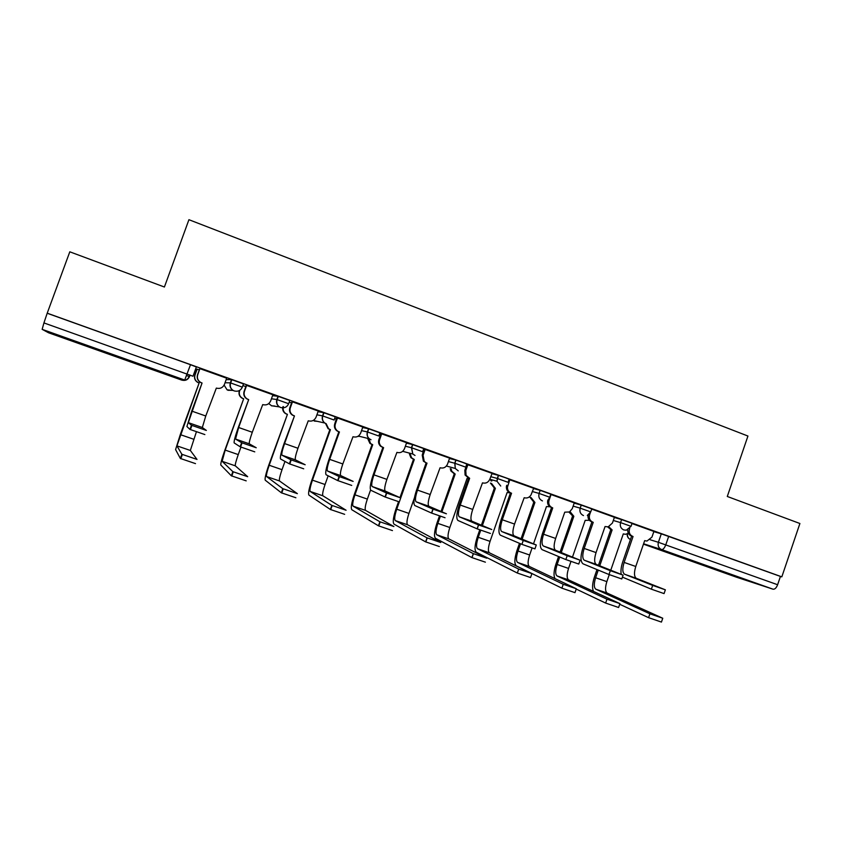 <?xml version="1.0" encoding="UTF-8"?>
<svg xmlns="http://www.w3.org/2000/svg" width="842" height="842" viewBox="0 0 842 842"><rect width="100%" height="100%" fill="white"/><g stroke="black" fill="none" stroke-linecap="round" stroke-linejoin="round"><path stroke-width="1.26" d="M242.349 387.131L243.506 383.889L231.508 379.584L230.329 382.847L242.338 387.152C240.686 390.614 237.97 391.867 234.202 390.93L233.118 390.425C230.371 388.541 229.434 386.015 230.329 382.847L225.035 382.752M288.659 403.707L289.806 400.497L278.007 396.277L276.85 399.508L288.648 403.728C287.017 407.17 284.354 408.423 280.649 407.507L279.407 406.897C276.839 405.023 275.987 402.56 276.85 399.508L271.44 398.792M335.253 416.811L323.675 412.664L322.539 415.874L334.116 420.021L335.253 416.811M378.795 435.967L379.9 432.841L368.533 428.757L367.396 431.935L378.774 436.009M422.663 451.67L423.747 448.575L412.58 444.565L411.464 447.723L422.642 451.722M465.763 467.089L466.836 464.037L462.847 462.447L455.859 460.1L454.754 463.226L465.742 467.163M508.105 482.255L509.168 479.224L505.463 477.74L498.38 475.351L497.296 478.456L508.084 482.329M549.763 497.169L550.805 494.17L540.164 490.349L539.101 493.433L549.742 497.243L548.563 499.211M590.747 511.841L591.779 508.863L581.243 505.095L580.18 508.147L590.726 511.915L587.306 515.451M631.037 526.271L632.058 523.314L621.617 519.577L620.565 522.608L631.016 526.334L626.332 530.186L623.796 529.955C620.807 528.513 619.723 526.061 620.565 522.608L613.313 520.482M708.248 566.961L737.887 577.149L708.248 566.961M94.251 348.777L115.964 356.292L70.665 339.957L94.251 348.777M195.576 369.154L196.817 369.606M69.802 251.811L47.215 313.182L781.829 576.854L799.9 523.503L727.288 496.475L747.938 436.04L188.924 219.699L164.411 287.017L69.802 251.811M184.724 380.037L181.756 380.11L48.573 332.79L42.153 329.348L43.931 322.918L193.007 376.237L196.365 366.965L190.502 364.702L184.724 380.037L42.153 329.348M47.215 313.182L43.931 322.918M653.824 531.639L661.307 533.828L658.391 542.301L777.619 584.737C776.356 587.937 774.829 589.421 773.051 589.2L736.466 577.202L643.456 544.153M777.619 584.737L780.439 576.423L781.829 576.854M614.418 517.283L591.694 509.105M574.265 502.874L550.721 494.433M536.259 545.069L534.944 548.868L521.914 544.364L523.24 540.459L536.291 544.995L514.041 535.817C512.368 534.323 512.536 530.397 514.546 524.061L524.177 497.727C527.06 498.506 529.344 497.569 531.018 494.928L533.66 488.286L509.063 479.53M490.412 533.449L477.119 528.85L478.488 524.924L491.77 529.534L471.846 521.156C470.383 519.725 470.678 515.809 472.73 509.431L482.487 482.876C485.866 483.697 488.318 482.477 489.833 479.193L492.107 473.372L466.889 464.447M449.617 458.153L424.115 449.102L422.221 455.101L423.389 461.153L426.147 462.879L416.664 489.77C413.811 498.443 413.19 503.695 414.79 505.516L431.504 513.052L432.904 509.094L446.428 513.788L428.915 506.242C427.662 504.863 428.083 500.969 430.188 494.538L440.071 467.773C443.513 468.615 446.007 467.384 447.534 464.068L449.628 458.132M406.602 442.724L380.994 433.63M362.828 427.02L336.705 417.737L334.748 423.842C333.927 426.683 334.653 429.02 336.937 430.862L338.831 431.778L329.096 459.122C326.107 467.92 325.107 473.141 326.107 474.772L337.663 480.55L339.094 476.53L353.145 481.403L340.726 475.593C339.915 474.362 340.621 470.478 342.82 463.963L352.966 436.756C356.534 437.63 359.113 436.388 360.692 433.03L362.828 426.989M318.255 411.033L292.006 401.697M272.882 394.761L246.306 385.299M226.677 378.205L199.764 368.596M226.14 379.679L231.508 379.584M272.555 395.677L278.007 396.277M318.023 411.696L323.675 412.664M362.639 427.536L368.533 428.757M406.454 443.145L412.58 444.565M449.491 458.511L455.859 460.1M491.781 473.625L498.38 475.351M533.333 488.497L540.164 490.349M574.181 503.116L581.243 505.095M614.344 517.493L621.617 519.577M653.897 531.439L631.974 523.556M199.291 369.901L196.965 369.185M47.447 313.35L190.502 364.702M780.439 576.423L661.307 533.828M423.873 450.417L423.189 450.165M380.542 434.882L379.332 434.44M336.442 419.074L334.674 418.442M291.553 402.971L289.216 402.139M245.843 386.594L242.917 385.541M665.338 589.884L664.064 593.599L651.382 589.189L652.676 585.401L665.359 589.821L636.32 578.307C634.089 576.633 633.9 572.697 635.773 566.487L644.667 540.638L646.961 541.059L651.94 537.133L653.897 531.428M629.711 528.439L629.479 529.113C628.648 532.523 629.711 534.944 632.668 536.365L631.637 536.059L622.733 561.888C621.112 566.792 620.607 570.95 621.207 574.381M631.637 536.059L631.258 535.922C628.711 534.786 627.564 532.733 627.806 529.765M652.676 585.401L624.575 574.233C622.396 572.571 622.249 568.634 624.133 562.414L633.047 536.501M622.417 577.128L651.382 589.189M662.707 618.407L661.444 622.08L648.593 617.67L649.908 613.818L662.759 618.249L607.187 593.094C605.135 591.473 605.019 587.642 606.85 581.622L609.261 574.623M610.776 570.202L623.291 533.902L625.511 534.302L628.332 533.27M608.713 526.724L612.123 529.923L610.829 529.513L598.483 565.277M649.908 613.818L595.862 589.221C593.863 587.611 593.778 583.79 595.62 577.749L598.262 570.097M599.746 565.792L612.123 529.923M596.999 569.581L594.357 577.212C592.347 583.453 592.042 588.179 593.431 591.379M610.829 529.513L607.692 526.934M619.712 604.272L648.593 617.67M623.08 575.212L621.796 578.959L608.998 574.518L610.313 570.687L623.101 575.149L596.252 564.393C594.199 562.772 594.136 558.835 596.052 552.584L605.051 526.534L608.187 526.86L612.439 523.019L614.418 517.262M590.305 512.82L589.6 514.851C588.758 518.293 589.842 520.745 592.852 522.187L591.926 521.914L582.917 547.953C580.317 556.383 580.37 561.688 583.064 563.845L608.998 574.518M591.926 521.914L591.537 521.777C588.758 520.503 587.621 518.251 588.126 515.041M610.313 570.687L584.306 560.235C582.317 558.635 582.275 554.699 584.201 548.437L593.242 522.324M580.064 560.277L578.759 564.045L565.845 559.572L567.182 555.709L580.085 560.204L555.499 550.226C553.636 548.668 553.689 544.742 555.646 538.448L564.761 512.178L569.497 511.957L572.265 508.652L574.276 502.853M551.068 494.528L549.037 500.348C548.184 503.821 549.289 506.295 552.352 507.758L551.542 507.537L542.416 533.786C539.754 542.269 539.648 547.563 542.08 549.647L565.845 559.572M551.542 507.537L551.152 507.389C548.1 505.926 546.995 503.474 547.837 500.001L549.037 500.348M567.182 555.709L543.353 546.005C541.543 544.458 541.627 540.532 543.595 534.228L552.741 507.905M619.88 603.798L618.607 607.503L605.64 603.061L606.966 599.188L619.933 603.63L568.571 579.885C566.687 578.307 566.677 574.486 568.55 568.424L570.95 561.477M572.465 557.109L585.19 520.345L589.358 520.282M570.045 511.62L573.844 516.304L572.634 515.925L560.098 552.089M606.966 599.188L557.057 575.939C555.225 574.381 555.257 570.571 557.141 564.487L559.73 557.015M561.267 552.562L573.844 516.304M558.562 556.53L555.973 563.982C553.783 570.792 553.457 575.675 555.004 578.633M572.634 515.925L569.013 512.189M576.212 589.074L605.64 603.061M576.265 588.926L574.981 592.652L561.888 588.179L563.235 584.274L576.328 588.758L529.313 566.445C527.608 564.929 527.713 561.109 529.629 555.004L532.049 548.037M533.502 543.848L546.469 506.558L549.952 506.789M531.049 497.548L534.933 502.453L533.828 502.116L521.082 538.722M563.235 584.274L517.62 562.445C515.967 560.94 516.104 557.13 518.019 551.005L520.545 543.774M522.145 539.164L534.933 502.453M519.472 543.322L516.967 550.531C514.378 558.751 514.188 563.887 516.399 565.929L561.888 588.179M533.828 502.116L529.955 497.222M509.831 479.73L507.452 487.129C507.389 490.012 508.621 492.002 511.157 493.086L510.462 492.907L501.222 519.367C498.496 527.913 498.222 533.186 500.39 535.196L521.893 544.353M510.462 492.907L510.063 492.759C507.537 491.675 506.305 489.697 506.368 486.823L506.695 485.297L507.779 485.602M521.914 544.364L523.261 540.469L501.674 531.523C500.064 530.039 500.274 526.124 502.285 519.767L511.557 493.233M467.868 464.679L465.794 470.594L466.068 475.33L469.647 478.309L468.668 478.024L459.311 504.695C456.522 513.304 456.08 518.567 457.964 520.482L477.119 528.85M468.668 478.024L465.1 475.046L464.826 470.331L465.921 467.194M478.488 524.924L459.269 516.788C457.859 515.367 458.195 511.462 460.258 505.063L469.647 478.309M445.05 517.735L431.504 513.052M425.178 449.354L423.073 455.333L424.242 461.395L426.147 462.879M432.904 509.094L416.106 501.79C414.917 500.432 415.38 496.538 417.495 490.097L427.01 463.121M531.849 573.781L530.544 577.528L517.335 573.044L518.683 569.087L531.912 573.591L489.402 552.794C487.886 551.331 488.107 547.521 490.055 541.374L507.116 492.549L510.347 492.865M492.16 479.908L491.749 481.066M491.433 483.34L495.38 488.371L494.38 488.065L481.403 525.176M518.683 569.087L477.509 548.721C476.046 547.268 476.298 543.469 478.267 537.301L480.74 530.228M482.371 525.576L495.38 488.371M479.761 529.871L477.309 536.87C474.667 545.142 474.32 550.258 476.288 552.236L517.314 573.034M494.38 488.065L490.433 483.055M491.16 479.635L490.76 480.793M485.381 562.172L471.899 557.593L473.288 553.615L486.771 558.204L448.828 538.901C447.502 537.501 447.839 533.702 449.838 527.513L467.1 478.309L468.436 478.688M451.144 468.889L451.744 471.204L455.175 474.057L454.28 473.793L441.04 511.473M473.288 553.615L436.735 534.765C435.461 533.375 435.83 529.576 437.851 523.377L440.334 516.283M441.903 511.841L455.175 474.057M439.45 515.978L436.998 522.977C434.293 531.302 433.788 536.417 435.493 538.312L471.899 557.593M454.28 473.793L450.859 470.952L450.26 468.636M439.356 546.532L425.62 541.859L427.031 537.838L440.766 542.522L407.57 524.787C406.433 523.44 406.897 519.651 408.938 513.409L414.411 497.885M410.191 454.154L411.643 457.859L414.296 459.511L413.506 459.279L399.971 497.633M427.031 537.838L395.266 520.577C394.193 519.251 394.688 515.462 396.75 509.21L414.296 459.511M398.519 501.727L396.003 508.842C393.246 517.23 392.572 522.335 394.014 524.145L425.62 541.859M413.506 459.279L410.864 457.638L409.412 453.943M398.824 501.737L385.026 496.959L386.446 492.97L400.234 497.748L385.215 491.054C384.173 489.749 384.741 485.855 386.888 479.382L396.908 452.396C400.413 453.259 402.939 452.017 404.497 448.691L406.612 442.703M381.731 433.767L379.595 439.787C378.816 442.408 379.416 444.639 381.373 446.47L383.605 447.66L382.868 447.46L373.259 474.583C370.343 483.319 369.543 488.549 370.848 490.286L385.026 496.959M382.868 447.46L380.647 446.281C378.69 444.439 378.09 442.218 378.868 439.608L381.005 433.598M386.446 492.97L372.175 486.529C371.206 485.245 371.806 481.35 373.974 474.867L383.605 447.66M392.456 530.586L378.458 525.818L379.889 521.766L393.888 526.545L365.607 510.42C364.681 509.136 365.26 505.358 367.354 499.085L370.564 490.012M368.628 438.145L370.585 443.566L372.722 444.713L372.048 444.523L354.324 494.486C351.503 502.927 350.661 508.01 351.819 509.736L378.458 525.818M379.889 521.766L353.093 506.147C352.23 504.874 352.851 501.095 354.956 494.812L372.722 444.713M372.048 444.523L369.912 443.387L367.87 438.966M351.724 485.424L337.663 480.55M337.505 417.906L335.348 423.968C334.516 426.82 335.253 429.167 337.537 431.02L338.831 431.778M339.094 476.53L327.454 470.983C326.717 469.773 327.454 465.9 329.675 459.364L339.442 431.935M344.652 514.325L330.369 509.473L331.822 505.389L346.094 510.252L322.918 495.812C322.202 494.591 322.918 490.823 325.054 484.508L328.148 475.804M326.18 423.758L328.622 428.778L330.432 429.662L329.885 429.515L311.94 479.877C309.046 488.371 308.035 493.444 308.898 495.085L330.369 509.473M331.822 505.389L310.193 491.465C309.54 490.255 310.288 486.487 312.445 480.161L330.432 429.662M329.885 429.515L328.064 428.641L325.633 423.642M303.709 468.805L289.374 463.837L290.827 459.774L305.162 464.742L295.426 459.858C294.858 458.69 295.7 454.827 297.952 448.26L308.246 420.821C311.877 421.726 314.498 420.474 316.097 417.085L318.265 411.001M292.479 401.75L290.29 407.865C289.438 410.875 290.269 413.306 292.795 415.159L294.468 415.916L284.122 443.387C281.07 452.249 279.881 457.448 280.544 458.985L289.374 463.837M293.995 415.811L292.321 415.053C289.806 413.212 288.974 410.78 289.827 407.781L292.016 401.655M290.827 459.774L281.912 455.164C281.417 454.017 282.302 450.165 284.575 443.576L294.468 415.916M295.9 497.759L281.344 492.802L282.817 488.676L297.373 493.644L279.491 480.95C278.997 479.803 279.839 476.046 282.028 469.678L284.975 461.416M283.438 406.654C282.617 409.528 283.417 411.854 285.827 413.622L287.427 414.348L268.819 465.016C265.861 473.572 264.662 478.624 265.23 480.182L281.344 492.802M282.817 488.676L266.546 476.519C266.114 475.393 266.998 471.636 269.198 465.258L287.427 414.348M286.996 414.253L285.396 413.527C282.996 411.759 282.196 409.454 283.007 406.581M254.768 451.849L240.149 446.786L241.622 442.692L256.231 447.755L249.306 443.829C248.979 442.745 249.969 438.892 252.284 432.272L262.715 404.613C266.409 405.528 269.072 404.276 270.692 400.855L272.892 394.719M246.643 385.299L244.422 391.467C243.548 394.603 244.464 397.098 247.169 398.95L248.685 399.613L238.339 427.368C235.213 436.282 233.813 441.471 234.15 442.903L240.149 446.786M248.348 399.55L246.832 398.897C244.127 397.045 243.222 394.561 244.096 391.435L246.327 385.247M241.622 442.692L235.539 439.05L238.654 427.504L248.685 399.613M246.201 480.856L231.35 475.804L232.845 471.646L247.685 476.698L235.307 465.837C235.034 464.752 236.013 461.006 238.254 454.596L240.938 447.134M243.359 398.719L241.917 398.098C239.339 396.329 238.465 393.951 239.296 390.972L239.602 391.004C238.76 393.993 239.633 396.372 242.222 398.14L243.675 398.771L224.951 449.891C221.92 458.511 220.541 463.553 220.804 465.016L231.35 475.804M232.845 471.646L222.13 461.321L225.203 450.102L243.675 398.771M204.859 434.567L189.955 429.409L191.45 425.263L206.353 430.441L202.333 427.504L205.764 416.001L216.341 388.099C220.109 389.036 222.814 387.783 224.467 384.331L226.698 378.142M199.954 368.543L197.712 374.774C196.807 378.005 197.796 380.552 200.649 382.415L202.059 383.005L191.723 411.054L186.903 426.526L189.955 429.409M201.859 383.005L200.459 382.415C197.607 380.563 196.628 378.016 197.523 374.795L199.796 368.501M191.45 425.263L188.313 422.631L202.059 383.005M195.502 463.616L180.356 458.469L181.872 454.27L197.007 459.427L190.334 450.449L196.407 431.82M197.144 369.133L194.997 375.069C194.144 378.153 195.081 380.584 197.807 382.363L199.144 382.921L180.314 434.514L175.578 449.575L180.356 458.469M181.872 454.27L176.925 445.86L199.144 382.921M198.965 382.921L197.628 382.363C194.912 380.584 193.976 378.163 194.828 375.09L194.997 375.069M196.996 369.091L194.828 375.09M190.05 375.069L189.513 376.553L186.556 375.585M650.171 539.754L658.391 542.301C657.56 545.721 658.623 548.142 661.559 549.563L643.583 543.774M773.051 589.2L661.559 549.563C663.086 549.689 664.485 548.11 665.769 544.827L668.695 536.322M316.908 414.811L322.539 415.874C321.697 418.769 322.454 421.158 324.791 423.021L326.254 423.779M361.534 430.641L367.396 431.935C366.607 434.63 367.228 436.903 369.28 438.766L371.038 439.756M405.36 446.228L411.464 447.723L412.801 454.017L415.032 455.459M448.418 461.574L454.754 463.226L455.301 468.478L458.258 470.878M490.718 476.677L497.296 478.456L496.99 481.256L500.727 486.034M532.281 491.517L539.101 493.433C538.238 496.938 539.354 499.443 542.458 500.927M573.139 506.126L580.18 508.147C579.328 511.631 580.433 514.104 583.474 515.567M357.797 436.398L359.502 436.324M314.234 421.021L317.35 421.347M268.745 403.592L271.64 405.833L274.797 406.055M224.13 385.099L227.077 389.835L232.108 390.33M189.776 374.974L189.229 376.479C187.65 379.7 185.166 380.91 181.777 380.11C185.356 381.005 187.945 379.826 189.513 376.553M627.195 533.923C627.037 536.543 628.121 538.406 630.437 539.522C628.206 538.375 627.206 536.47 627.458 533.807M635.773 566.487L624.133 562.414M632.668 536.365L631.258 535.922M636.384 578.338L624.638 574.255M595.62 577.749L606.85 581.622M610.461 529.386L611.755 529.797M595.862 589.221L607.187 593.094M596.052 552.584L584.201 548.437M589.6 514.851L588.769 514.609M592.852 522.187L591.537 521.777M596.315 564.414L584.359 560.256M555.646 538.448L543.595 534.228M552.352 507.758L551.152 507.389M555.552 550.247L543.395 546.026M557.141 564.487L568.55 568.424M572.265 515.799L573.465 516.167M557.057 575.939L568.571 579.885M518.019 551.005L529.629 555.004M533.449 501.979L534.554 502.316M517.62 562.445L529.313 566.445M514.546 524.061L502.285 519.767M511.157 493.086L510.063 492.759M514.083 535.838L501.716 531.544M472.73 509.431L460.258 505.063M465.794 470.594L464.826 470.331M469.247 478.161L468.257 477.877M471.888 521.177L459.3 516.809M430.188 494.538L417.495 490.097M423.073 455.333L422.221 455.101M426.589 462.974L425.736 462.732M428.946 506.252L416.137 501.8M478.267 537.301L490.055 541.374M494.001 487.928L495.001 488.234M477.509 548.721L489.402 552.794M437.851 523.377L449.838 527.513M453.891 473.657L454.785 473.92M436.735 534.765L448.828 538.901M396.75 509.21L408.938 513.409M413.106 459.143L413.896 459.364M395.266 520.577L407.57 524.787M386.888 479.382L373.974 474.867M379.595 439.787L378.868 439.608M383.184 447.512L382.447 447.312M385.247 491.065L372.206 486.539M354.956 494.812L367.354 499.085M371.648 444.387L372.322 444.565M353.093 506.147L365.607 510.42M342.82 463.963L329.675 459.364M335.348 423.968L334.748 423.842M339.01 431.778L338.4 431.63M340.747 475.604L327.475 470.994M312.445 480.161L325.054 484.508M329.475 429.367L330.032 429.515M310.193 491.465L322.918 495.812M297.952 448.26L284.575 443.576M295.447 459.869L281.933 455.175L295.426 459.858M269.198 465.258L282.028 469.678M266.546 476.519L279.491 480.95M252.284 432.272L238.654 427.504M249.316 443.839L235.56 439.05L249.306 443.829M225.203 450.102L238.254 454.596M222.13 461.321L235.307 465.837M205.764 416.001L191.892 411.138M202.333 427.515L188.313 422.642L202.333 427.504M180.441 434.672L193.723 439.25M176.925 445.86L190.334 450.449M498.432 475.372L496.99 481.256L489.812 479.256M455.975 460.121L454.88 463.258L455.301 468.478L446.418 466.026M412.759 444.608L411.643 447.765L412.801 454.017L402.676 451.323M368.764 428.81L367.628 431.999C366.775 434.683 367.322 436.935 369.28 438.766L358.376 436.04M323.959 412.727L322.812 415.937C321.907 418.832 322.57 421.189 324.791 423.021L313.245 420.432M278.323 396.35L277.165 399.582C276.229 402.634 276.976 405.076 279.407 406.897L271.419 405.749M231.845 379.658L230.666 382.931C229.708 386.099 230.519 388.594 233.118 390.425L227.856 390.214M357.839 436.367L359.313 436.282M314.476 421.105L317.129 421.305M271.661 405.833L274.534 406.012M228.108 390.309L231.771 390.288M636.32 578.307L624.575 574.233M596.252 564.393L584.306 560.235M555.499 550.226L543.353 546.005M507.452 487.129L506.368 486.823M514.041 535.817L501.674 531.523M477.235 528.892L478.603 524.966M466.068 475.33L465.1 475.046M471.846 521.156L459.269 516.788M431.704 513.136L433.093 509.178M424.242 461.395L423.389 461.153M428.915 506.242L416.106 501.79M517.335 573.044L518.704 569.097M472.015 557.646L473.404 553.668M450.859 470.952L451.744 471.204M425.82 541.964L427.231 537.943M410.864 457.638L411.643 457.859M385.299 497.075L386.71 493.086M381.373 446.47L380.647 446.281M385.215 491.054L372.175 486.529M378.732 525.966L380.163 521.914M369.912 443.387L370.585 443.566M338 480.708L339.431 476.667M337.537 431.02L336.937 430.862M340.726 475.593L327.454 470.983M330.717 509.663L332.169 505.568M328.064 428.641L328.622 428.778M289.764 464.016L291.216 459.942M281.744 493.023L283.217 488.897M240.58 446.986L242.054 442.881M231.782 476.056L233.276 471.888M190.408 429.62L191.913 425.473M180.809 458.743L182.335 454.533"/></g></svg>
